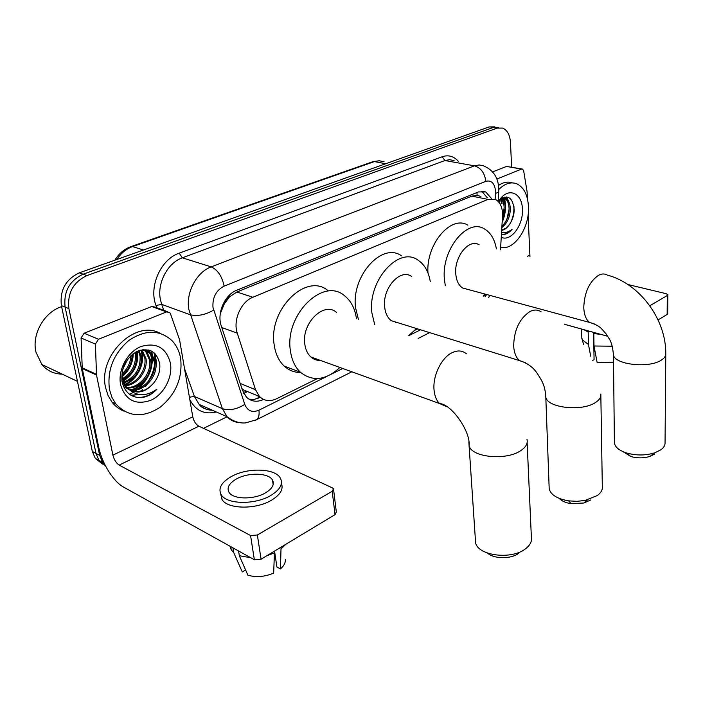 <?xml version="1.0" encoding="UTF-8"?>
<svg xmlns="http://www.w3.org/2000/svg" width="703" height="703" viewBox="0 0 703 703"><rect width="100%" height="100%" fill="white"/><g stroke="black" fill="none" stroke-linecap="round" stroke-linejoin="round"><path stroke-width="1.05" d="M500.501 249.829L502.654 213.774C502.144 206.568 499.728 201.779 495.387 199.415L488.005 199.388L252.878 297.264C240.936 301.78 232.781 320.48 237.28 333.169L255.497 389.673L259.477 396.518C264.293 401.061 270.031 401.791 276.692 398.724L317.369 378.574M224.283 303.898L229.696 296.631C226.876 297.949 225.065 300.374 224.283 303.898L220.241 313.863M396.58 322.334L396.123 322.756M241.867 388.487L246.331 392.16L243.756 393.39M480.957 196.506L477.179 195.355L471.88 196.119L236.885 292.017L230.048 296.49M483.699 296.165L486.898 294.583M415.174 330.12L417.644 328.89M491.529 198.597L485.755 191.937L478.471 191.901L236.806 290.207C224.802 294.636 216.665 313.204 221.252 325.876L242.509 390.429L246.419 397.098C251.217 401.65 256.947 402.432 263.616 399.436M481.634 191.154L487.311 197.789M155.354 353.978L155.714 363.161L155.354 353.978M147.279 384.383L145.424 386.615L147.279 384.383M142.744 389.339L140.196 391.492L142.744 389.339M136.505 393.979L134.132 395.244L136.505 393.979M133.605 395.499L132.392 396.017L133.605 395.499M505.519 204.424C505.765 210.469 504.692 216.339 502.311 222.034C504.692 216.339 505.765 210.469 505.519 204.424L504.64 198.281L505.519 204.424M504.341 197.165L504.605 198.141L504.341 197.165M105.125 465.175L102.629 462.381L99.65 455.359L68.885 308.626C67.224 293.151 73.235 282.14 86.908 275.585L497.118 128.131L502.627 128.06C507.311 130.117 509.939 134.967 510.492 142.621L511.617 167.156M227.104 416.774L203.51 428.355M102.524 464.042L95.309 458.409L92.33 451.431L61.389 305.612C59.711 290.242 65.687 279.319 79.316 272.843L489.112 126.927L498.612 127.454L493.102 127.533L83.095 274.205L493.102 127.533L497.118 128.131M61.389 305.612L65.124 307.114C63.455 291.692 69.448 280.725 83.095 274.205C69.448 280.725 63.455 291.692 65.124 307.114L95.977 453.391L65.124 307.114L68.885 308.626M105.397 465.711L98.956 460.386L95.977 453.391L98.956 460.386L105.397 465.711M151.242 350.946L151.523 352.291L151.242 350.946M501.019 198.826L501.608 203.624L501.019 198.826M260.347 397.336L254.222 399.383L248.959 399.181M131.505 395.569L132.023 395.35M147.305 382.652C151.294 376.957 153.737 370.753 154.625 364.04M154.906 359.567L154.273 352.941M504.376 202.121L503.489 197.438M500.756 199.028L500.949 201.462L500.756 199.028M489.112 126.927L494.622 126.865M496.828 179.037L521.556 169.089L506.503 166.435L522.03 168.984M492.592 171.927L506.503 166.435M667.85 294.856L667.683 313.696L667.138 314.461L667.296 295.515L667.85 294.768L666.233 293.705L627.884 284.522M658.07 319.927L667.138 314.461M564.351 324.259L607.744 336.28M649.783 305.752L667.296 295.515M529.965 256.797L528.076 214.89M527.417 198.703L527.101 191.805L523.673 170.873L522.531 169.072L521.556 169.089M583.833 329.654L588.183 332.027L588.437 344.408L590.713 356.245M589.545 331.245L588.183 332.027M613.499 362.194L597.172 362.695L594.009 345.999L593.78 333.582L595.142 332.791M593.78 333.582L600.942 334.4M581.812 337.537L582.277 339.848L588.437 344.408M594.009 345.999L612.269 346.21M593.921 350.999L595.01 351.315M592.717 360.411L594.079 359.584L593.578 332.361M499.587 200.065L499.736 202.104M498.787 189.52C504.921 183.43 510.967 181.55 516.933 183.87C523.902 187.367 527.742 194.916 528.463 206.506C529.816 227.649 514.227 250.927 500.659 247.368M498.48 185.46C503.251 182.182 507.856 181.321 512.285 182.877M501.511 234.345L502.715 234.538C506.046 234.538 509.165 232.781 512.074 229.275C508.682 232.069 505.202 233.088 501.643 232.333L501.643 232.333M501.784 230.127L505.932 228.167L509.464 224.477C507.206 227.877 504.64 229.855 501.766 230.382M509.464 224.477C512.487 220.162 514.069 215.276 514.201 209.828C512.689 197.13 507.671 194.028 499.148 200.522M498.348 201.647L500.448 198.685C509.42 187.112 522.18 193.615 522.408 209.151C523.515 225.039 510.923 242.078 501.318 237.298M502.047 226.173C506.459 221.735 508.805 216.023 509.086 209.028C508.954 203.431 507.329 199.775 504.209 198.061L502.961 197.657M501.96 227.517C507.162 223.238 509.956 217.165 510.334 209.283C510.211 203.685 508.585 200.021 505.466 198.308L502.583 197.842M502.671 216.243L504.121 208C504.095 204.028 503.146 200.9 501.274 198.633M502.46 219.854L505.36 208.255C505.308 203.756 504.148 200.417 501.872 198.237M500.202 204.257L499.174 200.496M499.358 200.953L499.235 200.425M504.253 201.814L502.882 197.815M509.192 202.675L506.731 196.972M501.617 232.746L502.285 232.465M502.68 216.111L504.104 208.756M503.032 199.529L502.381 197.947M506.907 219.116L509.086 209.266M507.97 200.443L506.169 196.937M511.406 221.278L513.656 213.87L514.025 206.735M501.582 234.363C505.316 234.591 508.814 232.895 512.074 229.275M590.678 499.991L583.912 503.005L571.064 503.664C565.651 502.821 561.715 501.063 559.263 498.409M549.105 486.414L549.201 488.989C551.003 494.974 557.488 498.937 568.648 500.861L576.864 501.336L584.966 500.474L597.392 495.501C601.127 492.689 602.77 489.604 602.313 486.239L600.845 395.78M411.677 276.516C400.508 267.94 382.221 288.16 384.655 306.947C385.341 313.222 387.546 317.791 391.263 320.673L398.416 322.905M374.673 324.584L371.905 312.897C367.564 280.629 398.9 245.857 417.986 260.11C424.507 264.442 428.602 271.604 430.28 281.595M358.407 319.399L355.577 307.826C351.087 275.928 382.309 241.683 401.51 255.839M416.607 328.565L408.812 335.454M395.956 322.141L395.42 322.615M654.229 454.27L649.976 456.396C643.781 458.303 637.401 458.347 630.837 456.528L623.157 451.713M614.404 441.598L614.413 443.057C615.195 447.275 619.308 450.597 626.742 453.022C636.347 455.676 645.697 455.606 654.783 452.811L660.996 449.718C663.869 447.565 665.223 445.201 665.056 442.618L665.776 354.479M479.138 244.776C469.182 238.22 454.076 256.7 455.772 273.819C456.352 280.611 458.62 285.33 462.565 287.984L467.917 289.434M445.307 285.69L444.384 279.117C441.343 249.732 467.249 217.921 484.27 228.844C490.571 232.465 494.613 239.134 496.397 248.862M427.951 272.896C425.904 244.082 451.168 214.661 467.846 225.162M484.815 294.012L483.128 296.016M518.796 553.252C511.16 559.228 493.981 559.113 487.522 553.085M475.316 538.612L475.615 542.997C478.444 555.836 511.591 559.948 525.396 548.885C530.343 545.115 532.32 540.994 531.336 536.53L527.136 442.653M336.526 312.431C324.118 301.007 301.359 323.257 304.803 344.154C305.55 349.663 307.562 353.925 310.831 356.939C313.6 359.391 316.816 360.551 320.463 360.428M339.892 367.467C325.858 380.358 312.668 381.931 300.33 372.186C295.014 367.071 291.71 359.962 290.427 350.859C284.328 314.962 323.283 276.745 344.505 295.717C351.052 300.902 355.033 308.582 356.465 318.784M300.673 372.502C294.425 372.546 288.942 370.411 284.205 366.087C278.863 361.008 275.532 353.969 274.205 344.971C267.966 309.487 306.745 271.903 328.064 290.734M318.854 359.848L318.222 360.34M98.49 339.268L95.423 344.11L96.513 375.042L82.26 368.513L81.073 337.976L84.123 333.213L98.49 339.268L166.479 311.921L151.778 306.499L154.941 307.053L167.516 311.684M84.123 333.213L151.778 306.499M82.26 368.513L98.842 447.688C101.935 463.259 113.526 481.775 123.658 487.161L254.354 559.737L250.567 535.545L119.176 465.105C116.197 463.101 114.097 459.78 112.893 455.14L96.513 375.042M333.617 489.71L336.324 512.1L335.041 514.622L332.194 491.283L333.503 488.813L332.44 487.908L198.87 426.211C195.838 424.419 193.8 421.282 192.771 416.826L179.581 339.795L170.46 313.758L169.651 312.475L166.479 311.921M250.567 535.545L257.36 535.001L261.077 559.201L335.041 514.622M261.077 559.201L254.354 559.737M257.36 535.001L332.194 491.283M265.233 493.014C272.298 488.761 274.715 484.437 272.5 480.035C268.669 472.794 248.423 472.196 236.577 478.892C229.073 483.216 226.568 487.706 229.055 492.372C233.097 499.438 253.678 499.842 265.233 493.014M274.548 551.082L276.903 566.996L280.435 568.938L281.059 547.162M220.672 493.858L222.051 499.578C227.605 509.2 255.628 509.728 271.235 500.36C280.277 494.886 283.661 489.253 281.393 483.471M231.568 476.423C221.252 482.32 217.825 488.471 221.278 494.886C226.832 504.455 254.899 504.956 270.55 495.633C280.049 489.868 283.318 484.024 280.356 478.102C275.207 468.207 247.737 467.354 231.568 476.423M229.89 546.152L231.252 549.851L233.686 552.558L242.298 571.97L245.602 569.975M232.913 547.83L233.686 552.558M266.806 555.748L274.434 552.91L273.66 573.121C264.583 576.882 255.997 577.567 247.895 575.168L239.319 555.704L238.545 550.959M239.319 555.704L250.822 557.778M274.196 551.301L274.434 552.91M281.288 548.771L285.726 544.35M280.435 568.938C283.986 565.827 285.62 562.637 285.321 559.386M62.224 374.154C53.973 373.987 47.18 370.771 41.855 364.506L35.985 352.212C31.512 334.435 44.192 312.088 61.6 306.631M109.501 389.611C106.97 370.244 113.42 353.855 128.86 340.454C145.257 329.522 159.607 329.558 171.91 340.542C176.462 345.322 179.379 351.307 180.653 358.512C182.71 378.091 175.812 394.383 159.976 407.389C142.885 418.215 128.166 417.064 115.819 403.909L111.918 397.309L109.501 389.611M124.009 411.158C119.246 409.295 115.23 406.264 111.953 402.063L108.051 395.481L105.635 387.801C97.682 355.7 135.53 319.127 160.143 333.327M141.162 397.687C147.041 396.984 152.305 394.155 156.936 389.207C146.373 396.633 136.813 396.483 128.227 388.75C137.006 394.55 145.556 392.573 153.869 382.801C158.439 376.913 160.389 370.595 159.722 363.855C156.804 351.614 149.361 347.405 137.401 351.228C125.995 357.853 120.872 367.977 122.041 381.597C124.651 392.3 131.03 397.67 141.162 397.687M170.39 362.994C172.956 377.124 163.975 394.374 150.846 400.288C135.609 405.49 125.529 400.306 120.6 384.761C117.612 370.217 127.305 352.071 140.855 346.57C156.268 342.08 166.11 347.554 170.39 362.994M128.825 389.234C141.944 392.652 157.033 376.008 154.44 362.221L150.776 353.89L142.727 349.681M123.579 386.676L128.93 389.506M129.352 389.62C142.489 393.724 158.342 376.834 155.653 362.73L151.989 354.4C148.711 350.885 144.642 349.532 139.774 350.331M126.821 387.406C139.66 388.293 151.822 372.757 149.607 360.182L145.934 351.887L144.141 350.208M127.305 387.898C140.257 389.392 153.113 373.557 150.811 360.692L147.138 352.388L144.809 350.314M125.046 385.112C137.05 383.829 146.716 369.585 144.818 358.17L141.338 350.129M125.468 385.727C137.726 384.954 147.982 370.376 146.013 358.671L142.059 350.094M122.252 382.634L122.717 382.52M123.579 382.274C135.204 377.168 140.705 368.469 140.073 356.175L138.368 350.823M122.427 383.372L123.078 383.249M123.913 383.047C136.057 378.196 141.83 369.409 141.259 356.676L139.115 350.542M122.489 378.697C131.856 372.827 136.154 364.655 135.371 354.198L135.029 352.484M122.717 379.682C132.691 373.952 137.296 365.622 136.54 354.69L135.916 351.966M122.041 373.82C127.551 368.952 130.521 362.871 130.943 355.595M122.067 375.226C128.763 369.831 132.102 362.95 132.067 354.593M123.693 366.404L126.013 361.702M122.173 371.597L122.586 379.163L126.399 386.922L128.227 388.75M144.256 349.953L143.614 349.593M121.839 380.279L125.187 386.378L129.071 389.655M131.013 390.622C139.396 393.311 147.015 390.701 153.869 382.801M122.717 369.295L127.647 359.277M122.181 376.72C129.255 370.604 132.955 362.915 133.28 353.653M123.201 381.29C134.176 373.68 138.939 363.644 137.48 351.192M124.906 384.884C137.929 379.734 145.82 361.825 141.391 350.191M133.333 389.55C147.006 384.726 155.495 366.035 150.864 353.996M150.837 353.917L149.001 350.103M130.758 395.13L140.679 394.664M123.359 367.3L126.452 360.999M122.111 376.035C128.667 370.173 132.19 362.853 132.7 354.092M123.034 380.78C133.552 373.319 138.201 363.53 136.988 351.421M124.659 384.471C137.401 379.225 145.108 361.685 140.872 350.173M131.918 389.585C147.727 384.655 156.523 361.834 148.465 349.962M154.581 373.179C157.208 365.235 156.866 358.284 153.535 352.344M135.987 397.265C143.561 398.126 150.547 395.446 156.936 389.207M220.83 310.577L221.392 310.287M477.179 195.355L476.871 192.552M258.098 398.355L258.15 395.974M229.696 296.631L229.433 295.111M471.88 196.119L488.005 199.388M240.206 383.443L255.497 389.673M221.797 327.528L237.28 333.169M236.885 292.017L252.878 297.264M495.167 199.309L495.553 191.075C494.613 183.211 491.371 179.959 485.826 181.33L224.134 286.13C216.049 290.401 212.332 297.518 212.991 307.475L244.785 404.401C247.57 410.983 252.28 412.916 258.932 410.183L326.842 376.413M239.231 422.556C234.459 422.222 230.408 420.28 227.06 416.73L222.385 408.663L188.835 309.434C185.68 292.65 196.603 272.043 211.208 266.885L474.428 165.838L479.095 164.941L483.515 165.864C495.712 171.031 498.146 180.451 498.726 187.903M156.795 307.738L155.996 305.506C148.57 286.631 160.82 259.196 179.203 253.168L442.187 156.76L444.937 160.53L474.428 165.838C480.914 167.824 484.719 172.991 485.826 181.33M224.134 286.13C222.016 276.261 217.702 269.847 211.208 266.885L182.314 257.825C167.806 262.764 157.085 282.791 160.328 299.206L161.69 304.381L190.17 314.733C197.235 316.491 205.056 314.953 213.633 310.128M442.187 156.76C448.47 154.669 453.866 156.207 458.356 161.365M454.085 160.6L449.63 159.678L444.937 160.53L182.314 257.825L179.203 253.168M216.339 411.984C204.432 414.832 195.601 410.71 189.828 399.629M86.908 275.585L79.316 272.843M99.65 455.359L92.33 451.431M244.785 404.401C236.744 409.383 229.275 410.807 222.385 408.663L194.406 396.457L199.134 404.383C202.772 408.171 207.2 410.13 212.411 410.253M155.996 305.506L161.69 304.381L163.799 310.313M184.52 368.618L194.406 396.457L189.415 397.213M331.271 374.216L342.756 368.504M409.049 335.533L420.579 329.804M485.184 296.578L486.529 294.768M258.932 410.183C259.512 414.761 258.748 417.934 256.613 419.709L255.031 420.482M495.536 193.439L498.735 192.007L498.761 188.483M244.96 391.281L245.804 390.877M114.861 260.18C118.869 253.634 124.194 249.126 130.837 246.656L132.551 246.568C126.241 248.871 121.013 253.168 116.891 259.46M384.058 161.787L379.356 160.767L372.555 161.804L131.356 246.472M385.719 163.746L374.418 161.585L132.551 246.568L143.421 250.013M151.268 362.115L151.83 362.353M527.566 256.235L529.728 255.198M501.503 198.896L502.091 203.729M541.117 311.842C537.804 309.54 534.034 309.461 529.798 311.605C519.42 318.679 514.042 330.129 513.673 345.955C514.086 352.748 516.046 357.642 519.552 360.621L525.563 362.792M600.819 393.979C601.276 397.002 599.571 399.796 595.705 402.362C582.339 411.87 547.075 407.933 545.8 397.063L545.739 394.629M462.565 287.984L589.703 322.457C600.643 325.832 601.496 328.986 605.951 333.714C609.387 339.611 611.988 340.322 613.42 354.532C613.57 364.567 649.273 368.776 661.585 359.936C664.563 357.976 665.961 355.85 665.785 353.547C666.013 318.74 639.212 283.397 607.401 275.119C604.765 273.546 601.812 273.59 598.569 275.26C589.36 281.613 584.43 292.316 583.771 307.352C584.052 314.698 586.03 319.733 589.703 322.457L594.299 323.855M614.413 443.057L613.411 353.134M466.44 353.811C462.284 350.366 457.381 350.05 451.73 352.871C441.282 358.038 432.688 375.885 434.032 389.805C434.568 395.789 436.387 400.359 439.489 403.522L447.354 406.949M526.986 439.41C527.988 443.435 525.906 447.17 520.738 450.632C506.327 460.79 471.906 457.451 469.094 445.887L468.857 441.809M119.176 465.105L198.87 426.211M112.893 455.14L192.771 416.826M82.181 367.818L96.434 374.33M95.423 344.11L81.073 337.976M151.734 351.192L151.997 352.493C153.816 366.175 149.467 378.109 138.948 388.293M137.261 389.708L134.607 391.606M133.008 392.59L129.554 394.313M487.074 197.235L487.074 197.736M243.097 389.77L259.477 396.518M481.766 191.154L485.755 191.937M102.629 462.381L95.309 458.409M351.851 371.79L256.613 419.709L245.575 422.898C243.431 423.162 235.751 423.47 227.06 416.73L199.134 404.383C201.489 407.819 205.856 409.752 212.236 410.174M418.153 338.433L429.674 332.633M488.647 297.518L489.754 295.348M498.128 201.418L498.717 192.271M373.161 161.593L379.181 160.767M581.838 338.547L581.618 329.048M583.578 344.444L582.277 339.848M505.466 198.308L504.209 198.061M499.288 200.214L500.448 198.685M501.257 198.65L501.863 203.606M583.912 503.005L587.506 499.895M571.064 503.664L568.648 500.861M391.263 320.673L519.552 360.621C527.47 363.073 533.428 367.441 537.426 373.715C541.899 380.745 545.045 385.112 545.8 397.063L549.201 488.989M649.976 456.396L654.783 452.811M630.837 456.528L626.742 453.022M310.831 356.939L439.489 403.522C451.625 404.067 470.808 431.756 469.094 445.887L475.615 542.997M300.33 372.186L284.205 366.087M273.159 484.639L272.5 480.035M222.051 499.578L221.278 494.886M231.252 549.851L230.725 546.618M151.989 354.4L150.776 353.89M147.138 352.388L145.934 351.887M142.331 350.393L141.646 350.112M126.399 386.922L125.187 386.378M115.819 403.909L111.953 402.063M77.462 381.36L41.855 364.506"/></g></svg>
